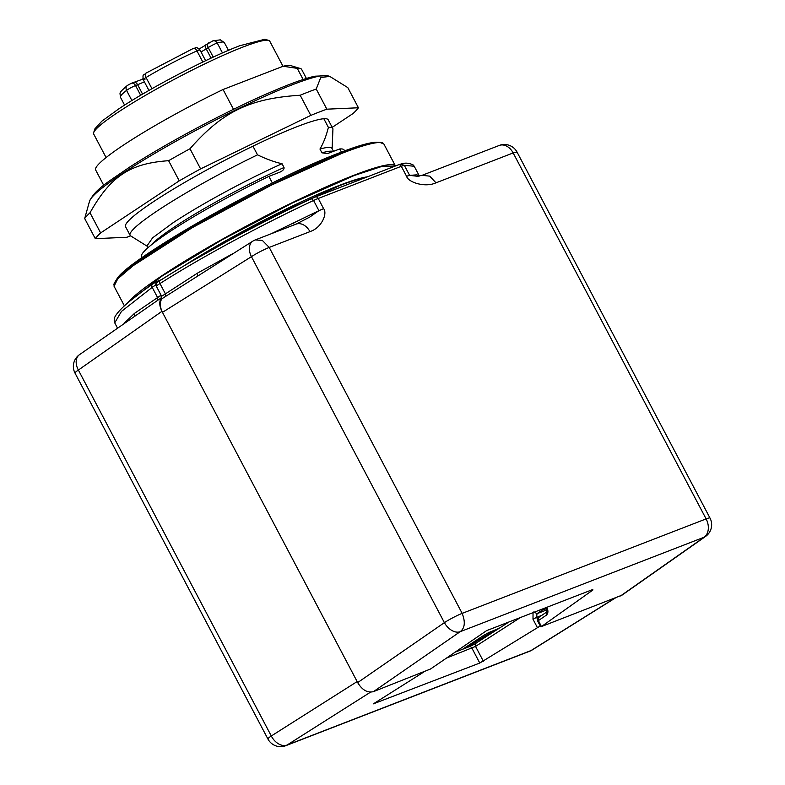 <?xml version="1.0" encoding="UTF-8"?>
<svg xmlns="http://www.w3.org/2000/svg" width="785" height="785" viewBox="0 0 785 785"><rect width="100%" height="100%" fill="white"/><g stroke="black" fill="none" stroke-linecap="round" stroke-linejoin="round"><path stroke-width="1.18" d="M462.571 649.273L483.717 635.379L488.761 632.563L489.281 633.564L494.305 631.395M499.064 628.334L488.761 632.563M592.793 589.506L592.901 589.996L592.793 589.506L486.602 630.63L430.514 669.006L373.464 691.634C367.468 693.086 362.199 690.074 357.675 682.587L161.936 311.341L78.372 370.059A14.316 1.55 152.2 0 0 75.007 373.091L267.93 739.019A14.316 14.316 0 0 0 285.769 745.691L287.084 745.034A14.316 9.901 -122.4 0 1 271.296 735.987A14.316 1.55 152.2 0 0 267.93 739.019M161.445 279.686L156.166 281.727L155.665 284.955L161.062 295.189L161.21 297.878L79.442 354.702A14.316 9.842 -125.1 0 0 78.372 370.059L271.296 735.987L357.146 681.576L352.818 673.363M473.257 644.779A1.433 0.962 57.2 0 0 473.306 643.298L489.281 633.564L489.634 634.408M540.639 626.734L537.725 621.21L538.412 620.592L541.424 626.577L592.901 589.996L592.665 589.555M373.464 691.634L460.177 631.689C464.867 628.157 465.534 622.054 462.169 613.379L706.117 518.905A14.316 10.431 68.8 0 1 704.125 537.215A14.316 9.842 54.9 0 0 705.558 536.44L621.965 595.177L541.424 626.577M540.894 625.576L479.772 663.04L373.415 703.831M423.282 672.343L373.523 703.762M454.358 652.453L469.165 646.722A2.865 2.09 68.8 0 0 468.89 646.86L473.178 644.848M473.051 644.907L475.592 643.484L475.602 642.032M520.406 617.54L475.553 646.408L475.592 643.484L484.698 637.587L483.717 635.379M485.365 635.713L485.679 636.988L484.698 637.587L508.945 621.975M357.675 682.587L444.388 622.642A14.316 1.55 152.2 0 1 462.169 613.379L269.216 247.412L309.947 231.644A14.316 10.431 -111.2 0 0 296.004 224.157L255.282 239.925L262.386 240.455L269.216 247.412C262.465 250.278 256.528 253.369 251.435 256.675L444.388 622.642A14.316 9.479 55.3 0 0 460.177 631.689L704.125 537.215L620.552 595.943M161.769 298.84L252.858 241.132A14.316 9.538 58 0 0 251.435 256.675L162.475 312.342C159.855 306.994 159.62 302.49 161.769 298.84L161.631 296.279L156.195 285.966L156.45 282.865L160.199 280.471A2.865 1.864 57.5 0 0 159.973 283.562C199.488 258.275 261.376 224.804 313.578 200.489L318.936 210.665L323.597 208.643C327.639 213.412 321.821 226.993 311.36 231.094L309.947 231.644M161.21 297.878C159.1 301.626 159.345 306.111 161.936 311.341M285.769 745.691L529.718 651.216A14.316 10.431 -111.2 0 0 531.033 650.549L287.084 745.034L370.579 692.115M540.512 609.749L542.327 610.082L546.34 608.532L546.723 607.345M546.733 612.025L546.232 615.254L538.412 620.592L538.647 617.501A2.865 2.865 0 0 0 537.725 621.21M400.664 164.173L404.334 165.341L409.633 175.398A14.316 1.55 152.2 0 0 406.601 176.34C408.141 182.149 423.998 187.419 434.576 183.376L513.164 152.938A14.316 10.431 -111.2 0 0 499.231 145.451L422.055 175.34L429.689 176.134L435.989 182.826M165.556 296.436L165.409 293.875L197.486 273.121L233.066 253.506M156.166 281.727L152.467 284.239A2.865 2.012 55.4 0 0 152.202 287.349L155.665 284.955M161.062 295.189L134.47 313.382L124.167 323.273M709.993 518.041L517.04 152.084L513.164 152.938L706.117 518.905A14.316 1.55 -27.8 0 1 709.993 518.041A14.316 14.316 0 0 1 705.558 536.44M296.004 224.157L309.692 217.111L318.936 210.665L271.021 233.832M418.493 176.154L416.953 174.819L409.633 175.398L417.316 176.242L422.055 175.34M315.472 196.956A2.865 2.09 68.8 0 1 318.239 198.477L401.312 166.302A14.316 1.55 152.2 0 1 404.344 165.35L414.215 166.243L413.293 165.036C409.319 162.995 405.374 162.613 401.469 163.879L398.515 164.791A2.865 2.09 68.8 0 1 401.312 166.302L406.601 176.34M117.446 327.993L114.738 322.851L121.459 311.419L152.202 287.349L157.599 297.584L157.716 300.302M416.953 174.819L419.376 176.036L414.215 166.243M283.002 66.293L269.755 41.173A99.528 10.745 152.2 0 0 268.686 40.408L264.859 39.25L239.71 45.756C207.525 58.002 149.464 88.312 118.623 108.987L101.795 121.204L94.867 128.877L93.66 132.694A99.528 10.745 152.2 0 0 93.68 133.999L106.093 157.549M268.686 40.408A99.528 10.745 152.2 0 0 242.791 47.11A99.528 10.745 152.2 0 0 118.113 112.216A99.528 10.745 152.2 0 0 93.66 132.694M283.149 66.244A107.398 11.598 -27.8 0 1 290.842 65.646L300.42 68.54A114.561 12.374 152.2 0 0 297.27 68.354L283.149 66.244L223.068 89.51A114.561 12.374 -27.8 0 0 95.652 169.982L103.738 185.319M306.415 78.461L301.646 69.414A114.561 12.374 152.2 0 0 300.42 68.54M233.508 109.311L223.068 89.51M257.509 154.841L252.937 146.177A114.561 12.374 -27.8 0 0 125.531 226.649L130.094 235.304A114.561 12.374 -27.8 0 1 158.227 210.233A114.561 12.374 -27.8 0 1 257.509 154.841C266.507 159.159 274.681 162.122 282.041 163.722L284.033 167.499C284.298 169.266 282.845 170.836 279.676 172.219L268.872 176.399L272.356 183.003M280.294 171.964L279.676 172.219M341.426 152.104L339.758 148.954L327.512 153.585L321.948 152.82L319.956 149.042C323.41 143.243 326.226 136.031 328.395 127.386L323.822 118.731A114.561 12.374 -27.8 0 1 328.199 119.791L332.771 128.446A114.561 12.374 -27.8 0 1 332.928 129.24L332.114 148.708M303.138 79.501L297.27 68.354M328.395 127.386A114.561 12.374 -27.8 0 1 332.771 128.446M339.758 148.954A114.561 12.374 -27.8 0 1 344.134 150.013L344.605 150.897M141.928 257.755L141.467 256.872A114.561 12.374 -27.8 0 1 268.872 176.399M282.041 163.722A104.533 11.294 -27.8 0 0 172.68 223.018L152.604 237.845L147.011 245.901L147.972 247.717M168.608 160.699L179.235 180.844A150.357 16.24 -27.8 0 1 200.607 168.893L310.791 115.395A150.357 16.24 -27.8 0 1 319.142 112.069A150.357 16.24 -27.8 0 1 326.845 109.174L358.431 107.771L347.804 87.616L329.72 76.371L320.722 77.568L316.218 89.029A150.357 16.24 152.2 0 0 308.515 91.924A150.357 16.24 152.2 0 0 300.174 95.24C249.659 98.439 222.567 111.598 189.98 148.738A150.357 16.24 152.2 0 0 168.608 160.699C130.006 163.358 110.685 176.174 90 212.784A150.357 16.24 152.2 0 0 84.682 218.524L95.299 238.669L126.885 237.256L130.634 235.873A114.561 12.374 -27.8 0 1 130.094 235.304M319.956 149.042A104.533 11.294 -27.8 0 1 331.947 148.394L333.517 151.368M323.822 118.731A114.561 12.374 152.2 0 0 297.172 126.63A114.561 12.374 152.2 0 0 252.937 146.177M84.682 218.524L89.559 201.117A135.275 14.611 -27.8 0 1 165.144 147.374A135.275 14.611 -27.8 0 1 292.265 84.79A135.275 14.611 -27.8 0 1 327.463 75.684L329.72 76.371M95.299 238.669A150.357 16.24 -27.8 0 1 100.627 232.929L90 212.784M179.235 180.844L100.627 232.929M200.607 168.893L189.98 148.738M300.174 95.24L310.791 115.395M326.845 109.174L316.218 89.029M358.431 107.771A150.357 16.24 -27.8 0 1 353.103 113.501L332.192 127.356M163.584 314.461L162.475 312.342M211.077 58.129L206.219 48.915L208.221 47.591L213.245 57.119M142.585 94.131L137.63 84.731L144.381 81.826M199.213 48.955L212.804 40.879L220.33 39.849L224.353 42.576A58.708 6.339 -27.8 0 0 217.259 43.038L222.479 52.938M206.21 44.578C205.14 45.118 205.15 46.56 206.219 48.915A14.179 1.531 -27.8 0 0 201.038 52.026M143.096 79.03L131.35 83.279A4.298 3.13 68.8 0 1 135.54 85.536L137.63 84.731C136.286 82.533 135.01 81.748 133.793 82.396M466.192 647.87L473.306 643.298M483.158 638.617A1.433 0.962 57.2 0 0 483.167 637.155L482.589 636.056M491.204 631.385L492.067 632.838M541.846 615.322L536.567 617.363L537.499 619.12M614.92 598.121L531.033 650.549A14.316 9.538 -122 0 0 532.142 650L615.509 597.885M543.141 608.738A2.865 2.09 68.8 0 1 542.327 610.082L537.018 613.684L533.859 611.868M533.044 612.643L532.995 619.228L536.567 617.363L537.018 613.684L546.821 609.886M532.995 619.228L537.303 627.392M546.232 615.254C548.165 613.546 548.43 611.093 547.027 607.924M445.919 658.311L475.553 646.408L483.364 661.225M469.185 646.712A2.865 2.09 68.8 0 1 471.962 648.224L479.772 663.04M311.439 198.723L311.537 198.654C260.11 222.616 199.194 255.547 160.199 280.471A2.865 1.864 57.5 0 1 160.425 280.363C199.282 255.517 260.129 222.626 311.439 198.723L313.578 200.489A14.316 1.55 152.2 0 1 318.239 198.468L323.597 208.643M197.565 275.839L197.486 273.121M161.631 296.279L165.409 293.875L159.973 283.562L156.195 285.966M152.751 284.091A2.865 2.012 55.4 0 0 152.467 284.239C133.371 297.407 121.322 307.534 116.327 314.628C114.433 317.003 113.825 319.564 114.492 322.321L114.738 322.851M134.47 313.382L134.559 315.972M398.24 164.938A2.865 2.09 68.8 0 1 398.515 164.791L315.442 196.966A2.865 2.09 68.8 0 0 315.168 197.113M294.689 224.814L293.09 222.92M191.589 261.405L266.772 219.113L339.071 185.868A127.445 13.767 -27.8 0 1 365.869 177.439M183.582 266.125A127.729 13.796 -27.8 0 1 339.12 185.495A127.729 13.796 -27.8 0 1 367.439 176.831M395.14 166.106L382.55 166.204L354.251 175.497L292.452 202.932L222.126 239.719L162.299 275.878L129.26 301.587M127.582 303.01A152.506 16.475 -27.8 0 1 218.819 241.211A152.506 16.475 -27.8 0 1 354.192 175.173A152.506 16.475 -27.8 0 1 354.29 175.133A152.506 16.475 -27.8 0 1 395.454 165.978L383.865 143.989L379.763 142.37A152.368 16.456 -27.8 0 1 382.992 143.145M383.865 143.989A152.506 16.475 -27.8 0 0 342.554 153.095L271.414 185.123L192.472 227.562L133.156 265.683L117.779 278.793L114.051 286.24L115.022 281.952A152.368 16.456 -27.8 0 1 151.476 252.603A152.368 16.456 -27.8 0 1 342.348 152.938A152.368 16.456 -27.8 0 1 379.763 142.37L376.78 142.281A149.709 16.171 152.2 0 0 340.003 152.663A149.709 16.171 152.2 0 0 339.905 152.702A149.709 16.171 152.2 0 0 152.457 250.601A149.709 16.171 152.2 0 0 116.651 279.431L115.022 281.952A152.368 16.456 -27.8 0 0 113.845 285.043M339.807 152.732A149.562 16.151 152.2 0 0 124.069 271.531M366.065 143.94A149.562 16.151 152.2 0 0 339.964 152.663C358.176 145.637 370.461 142.173 376.78 142.281M151.063 245.116A104.533 11.294 -27.8 0 1 174.672 226.796C201.922 208.614 248.806 183.19 284.033 167.499M321.948 152.82A104.533 11.294 -27.8 0 1 333.174 151.505M148.934 90.452L143.243 79.668C142.556 73.123 143.321 76.125 145.765 73.25L145.99 73.152C144.95 73.731 144.97 75.174 146.049 77.489C142.801 79.54 142.448 80.139 144.989 79.275M151.966 88.715L146.049 77.489A58.708 6.339 -27.8 0 1 196.956 50.897A4.298 2.227 -114 0 0 193.414 48.376A4.298 2.227 -114 0 0 193.169 48.513M202.834 62.044L196.956 50.897L199.969 49.985C194.837 45.501 196.642 48.307 193.414 48.376L145.765 73.25M211.989 41.232C214.089 40.28 215.846 40.889 217.259 43.038A6.447 0.697 152.2 0 0 208.221 47.591C207.191 45.245 207.446 43.626 208.977 42.743L208.594 42.939M140.672 95.26L135.54 85.536A6.447 0.697 -27.8 0 0 126.552 90.403C125.561 88.028 126.022 86.272 127.916 85.133M131.9 100.539L126.552 90.403A58.708 6.339 -27.8 0 0 120.488 97.34C120.242 92.002 117.779 93.974 127.278 85.516L131.35 83.279A4.298 3.13 68.8 0 0 130.909 83.504M538.647 617.501L546.458 612.172L545.879 607.668M469.165 646.722L473.581 644.613M255.282 239.925A14.316 14.316 0 0 0 252.858 241.132M79.442 354.702A14.316 14.316 0 0 0 75.007 373.091M529.718 651.216A14.316 14.316 0 0 0 532.142 650M311.537 198.654L315.442 196.966M517.04 152.084A14.316 14.316 0 0 0 499.231 145.451M124.383 305.836L114.051 286.24M116.651 279.431C125.158 260.679 268.068 179.539 339.836 152.712L339.934 152.673M147.178 246.215L130.653 235.883M89.559 201.117C95.701 188.792 107.525 182.463 129.034 167.499C149.611 154.223 173.75 140.26 201.431 125.62C234.98 107.996 264.143 94.328 288.919 84.623L288.978 84.603C299.585 80.482 308.191 77.686 314.795 76.204L327.463 75.684M205.621 60.7L199.969 49.985M142.193 79.089L142.899 78.804M228.455 50.348L224.353 42.576M124.589 105.112L120.488 97.34"/></g></svg>

